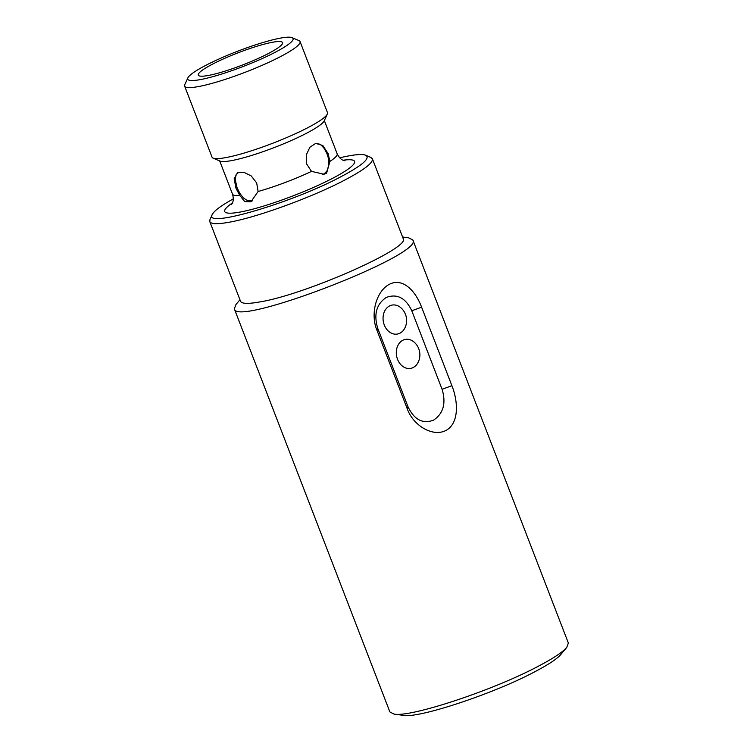 <?xml version="1.0" encoding="UTF-8"?>
<svg xmlns="http://www.w3.org/2000/svg" width="753" height="753" viewBox="0 0 753 753"><rect width="100%" height="100%" fill="white"/><g stroke="black" fill="none" stroke-linecap="round" stroke-linejoin="round"><path stroke-width="1.13" d="M239.736 195.375L236 188.278L234.164 178.743L237.459 172.823L243.784 172.258L251.163 175.882L256.679 182.932L258.11 191.478L250.956 201.776L244.734 201.616L239.736 195.375A56.07 8.057 -21.1 0 1 232.526 194.18C234.748 202.369 231.115 204.505 231.435 204.581L231.444 204.571M311.497 171.373L306.678 164.022L306.264 154.977L309.869 147.249L315.714 143.39L322.811 145.489L328.101 153.593L329.908 161.415L326.586 173.303L323.969 174.235L311.497 171.373A56.07 8.057 -21.1 0 1 258.11 191.478M252.387 200.863L247.586 200.703L243.37 197.898L239.812 193.323L237.063 187.704L235.19 179.496L236.047 174.809L237.986 172.569M315.225 143.512L316.646 143.456C319.103 143.814 320.834 144.585 321.842 145.771L324.279 148.548L327.047 153.819C329.268 160.991 328.214 157.876 328.826 161.293L328.863 164.832L327.141 170.63C325.24 173.049 323.696 174.32 322.51 174.461M339.716 157.819C353.317 154.629 361.995 153.763 365.732 155.24C370.702 158.234 362.118 165.566 339.979 177.228C291.411 203.112 202.679 228.978 212.308 214.445C214.097 210.831 221.1 205.644 233.326 198.877M365.732 155.24L370.89 157.452L372.406 158.817C373.262 162.883 363.755 170.112 343.876 180.522C311.45 197.521 256.425 217.523 229.072 222.248C217.372 224.356 210.944 224.13 209.776 221.57L209.983 219.547L212.308 214.445M372.406 158.817L403.156 238.503C411.543 247.633 305.219 294.687 259.813 301.934C248.123 304.033 241.694 303.807 240.527 301.247L209.776 221.57M402.573 237.007L408.719 237.854L412.832 239.972C424.739 254.382 235.2 327.527 234.343 308.843L389.885 711.952L393.998 714.07L403.316 715.35C418.15 718.635 492.584 694.097 533.661 672.363C547.817 665.012 556.834 659.091 560.712 654.611M400.012 333.155A14.731 11.606 -100.4 0 1 385.31 327.169A14.731 11.606 -100.4 0 1 386.355 308.504A14.731 11.606 -100.4 0 1 401.405 308.25A17.008 17.008 0 0 1 404.992 327.771A14.731 11.606 -100.4 0 1 400.012 333.155M413.265 367.502A14.731 11.606 79.6 0 0 418.244 362.118A17.008 17.008 0 0 0 414.668 342.596A14.731 11.606 79.6 0 0 399.608 342.85A14.731 11.606 79.6 0 0 398.563 361.515A14.731 11.606 79.6 0 0 413.265 367.502M408.041 406.855C414.216 419.75 422.734 424.174 433.577 420.146C443.413 413.501 446.247 403.203 442.077 389.273L411.778 310.754C405.594 297.859 397.085 293.435 386.242 297.473C376.406 304.127 373.573 314.415 377.742 328.346L408.041 406.855L407.251 408.775L376.952 330.266C370.175 314.17 376.048 291.336 389.339 284.323C402.629 277.396 415.449 290.649 421.614 307.186L451.904 385.696C458.332 401.848 459.142 423.459 445.927 430.462C432.627 437.389 413.058 425.37 407.251 408.775M234.343 308.843L235.962 304.513L239.943 299.76M393.998 714.07C410.281 717.675 491.973 690.736 537.058 666.894C552.598 658.819 562.5 652.324 566.745 647.411L568.374 643.071L412.832 239.972M274.6 52.597A56.466 8.114 -21.1 0 0 292.108 37.65A56.466 8.114 -21.1 0 0 237.487 51.289A56.466 8.114 -21.1 0 0 187.874 77.87A56.466 8.114 -21.1 0 0 216.139 75.714A56.466 8.114 -21.1 0 0 274.6 52.597M267.767 53.849A45.171 6.495 -21.1 0 0 282.554 42.601A45.171 6.495 -21.1 0 0 238.08 52.804A45.171 6.495 -21.1 0 0 198.274 75.121A45.171 6.495 -21.1 0 0 223.773 71.516A45.171 6.495 -21.1 0 0 267.767 53.849M327.31 114.042L324.214 120.847A56.466 8.114 158.9 0 1 305.859 133.592A56.466 8.114 158.9 0 1 219.97 161.067L213.108 158.111A61.859 8.895 -21.1 0 0 307.205 128.01A61.859 8.895 -21.1 0 0 327.31 114.042A61.859 8.895 -21.1 0 0 327.461 112.602L300.052 41.575A61.859 8.895 158.9 0 1 279.796 56.974A61.859 8.895 158.9 0 1 219.556 81.173A61.859 8.895 158.9 0 1 184.626 86.115A61.859 8.895 158.9 0 1 184.767 84.675L187.874 77.87M184.626 86.115L212.035 157.142A61.859 8.895 -21.1 0 0 213.108 158.111M292.108 37.65L298.969 40.606A61.859 8.895 158.9 0 1 300.052 41.575M329.908 161.415A56.07 8.057 -21.1 0 0 337.156 153.81L324.336 120.584M343.123 160.229A69.577 9.996 158.9 0 1 335.584 176.729A69.577 9.996 158.9 0 1 250.824 209.673A69.577 9.996 158.9 0 1 232.413 202.943M451.904 385.696L442.077 389.273M377.742 328.346L376.952 330.266M411.778 310.754L421.614 307.186M219.707 160.954L232.526 194.18M344.949 160.784C345.128 160.511 340.987 161.349 337.156 153.81M560.712 654.621L566.755 647.411"/></g></svg>
